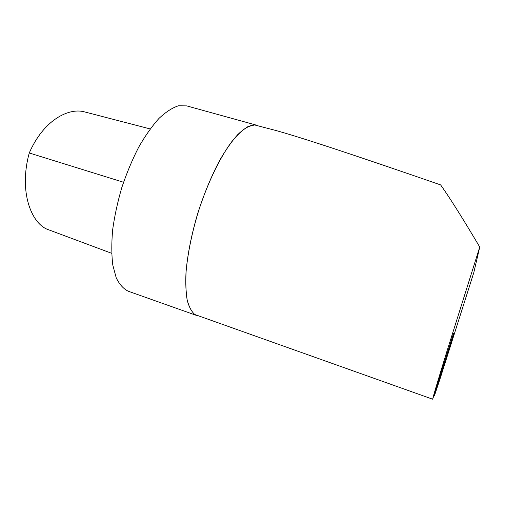 <?xml version="1.0" encoding="UTF-8"?>
<svg xmlns="http://www.w3.org/2000/svg" width="505" height="505" viewBox="0 0 505 505"><rect width="100%" height="100%" fill="white"/><g stroke="black" fill="none" stroke-linecap="round" stroke-linejoin="round"><path stroke-width="0.76" d="M256.287 125.114L186.705 105.892L178.467 105.791C172.363 107.748 165.88 111.946 159.012 118.391C152.062 126.105 145.282 135.719 138.66 147.233C132.316 159.63 126.73 172.975 121.901 187.267C117.659 201.748 114.585 215.887 112.665 229.693C111.485 242.93 111.523 254.709 112.792 265.03L116.201 277.775C119.445 284.403 123.472 288.892 128.283 291.233L196.369 315.379M432.69 399.209L194.81 314.514C191.521 311.617 188.971 306.756 187.172 299.913C185.872 291.978 185.524 282.371 186.137 271.097C187.841 252.784 191.938 232.874 198.433 211.374C207.448 183.391 219.681 158.008 231.448 142.094C237.255 134.93 242.69 129.81 247.766 126.723L254.57 124.931L275.755 130.46C299.919 137.133 351.341 153.962 440.619 184.899C449.494 197.316 462.536 218.027 479.75 247.046L473.791 272.631L440.493 377.45L434.54 395.421L453.698 334.758L453.616 333.142L432.69 399.209C432.533 398.609 437.248 382.733 446.849 351.575L479.75 247.046M434.003 395.232L434.54 395.421M453.698 334.758L453.162 334.581M252.67 125.057C248.195 126.231 243.252 129.368 237.855 134.481C232.262 140.718 226.556 148.754 220.723 158.576C211.86 174.812 204.102 193.409 197.449 214.366C191.307 235.418 187.488 254.798 185.991 272.492C185.486 283.387 185.897 292.666 187.222 300.33C189.028 306.933 191.54 311.648 194.766 314.47M83.735 111.687C68.674 107.95 43.834 119.622 29.258 152.983C18.622 191.748 31.367 222.8 47.117 229.226L111.649 253.302M29.258 152.983L123.536 182.261M83.742 111.681L150.162 128.927"/></g></svg>
